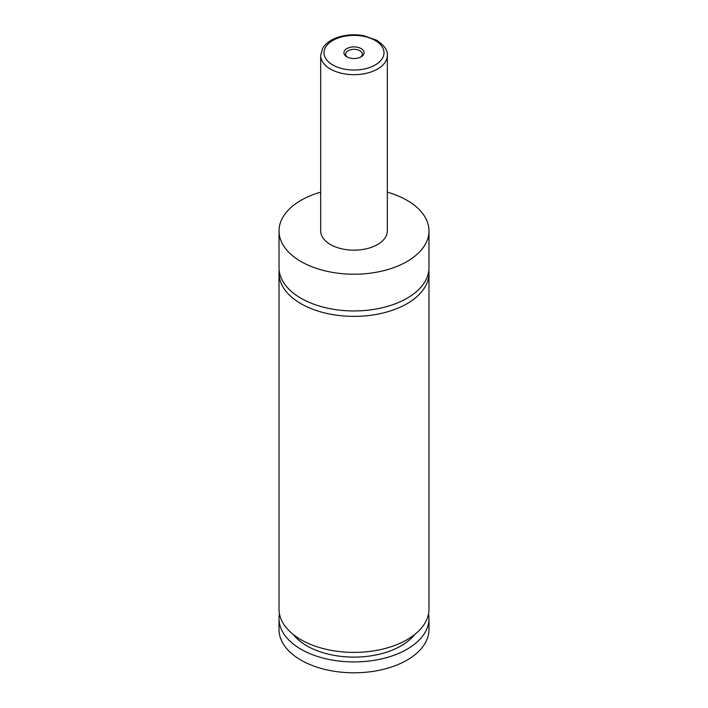 <?xml version="1.0" encoding="UTF-8"?>
<svg xmlns="http://www.w3.org/2000/svg" width="708" height="708" viewBox="0 0 708 708"><rect width="100%" height="100%" fill="white"/><g stroke="black" fill="none" stroke-linecap="round" stroke-linejoin="round"><path stroke-width="1.06" d="M387.32 192.151A74.977 43.285 180 0 1 407.012 200.32A74.977 43.285 180 0 1 428.977 230.923L428.977 267.659A74.977 43.285 180 0 1 382.692 307.653A74.977 43.285 180 0 1 300.989 298.263A74.977 43.285 180 0 1 279.023 267.659L279.023 230.923A74.977 43.285 180 0 1 320.68 192.151M428.827 270.376A74.977 43.285 180 0 1 428.977 273.102A74.977 43.285 180 0 1 382.692 313.086A74.977 43.285 180 0 1 300.989 303.705A74.977 43.285 180 0 1 279.023 273.102A74.977 43.285 180 0 1 279.173 270.376M346.876 56.826A10.08 5.823 0 0 0 361.124 56.826A10.08 5.823 0 0 0 361.124 48.595A10.08 5.823 0 0 0 346.876 48.595A10.08 5.823 0 0 0 346.876 56.826L346.876 56.826M360.452 57.189A8.328 4.806 0 0 0 362.328 54.144A8.328 4.806 0 0 0 359.894 50.746A8.328 4.806 0 0 0 350.814 49.702A8.328 4.806 0 0 0 345.672 54.144A8.328 4.806 0 0 0 347.548 57.189M387.32 55.436L387.32 230.923A33.32 19.24 180 0 1 366.753 248.703A33.32 19.24 180 0 1 330.441 244.534A33.32 19.24 180 0 1 320.68 230.923L320.68 55.436A33.32 19.24 180 0 0 330.441 69.039A33.32 19.24 180 0 0 366.753 73.207A33.32 19.24 180 0 0 387.32 55.436C387.966 50.649 384.488 45.604 376.868 40.303L363.77 35.674C355.46 34.205 347.371 34.577 339.521 36.789C331.477 39.152 325.813 43.055 322.547 48.498L320.68 55.436M428.977 230.923A74.977 43.285 180 0 1 382.692 270.916A74.977 43.285 180 0 1 300.989 261.535A74.977 43.285 180 0 1 279.023 230.923M428.977 273.102L428.977 609.119A74.977 43.285 180 0 1 382.692 649.103A74.977 43.285 180 0 1 300.989 639.722A74.977 43.285 180 0 1 279.023 609.119L279.023 273.102M414.702 634.527A66.649 38.48 180 0 1 354 657.112A66.649 38.48 180 0 1 293.298 634.527M428.517 613.88A74.977 43.285 180 0 1 428.977 618.642L428.977 629.518A74.977 43.285 180 0 1 382.692 669.511A74.977 43.285 180 0 1 300.989 660.13A74.977 43.285 180 0 1 279.023 629.518L279.023 618.642A74.977 43.285 180 0 1 279.483 613.88M428.977 618.642A74.977 43.285 180 0 1 382.692 658.635A74.977 43.285 180 0 1 300.989 649.245A74.977 43.285 180 0 1 279.023 618.642M332.795 64.959A29.993 17.311 0 0 0 375.205 64.959A29.993 17.311 0 0 0 375.205 40.471A29.993 17.311 0 0 0 332.795 40.471A29.993 17.311 0 0 0 332.795 64.959"/></g></svg>
